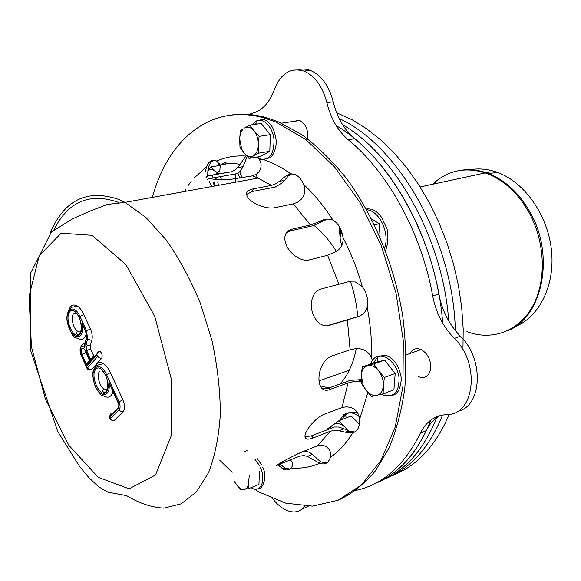 <?xml version="1.0" encoding="UTF-8"?>
<svg xmlns="http://www.w3.org/2000/svg" width="581" height="581" viewBox="0 0 581 581"><rect width="100%" height="100%" fill="white"/><g stroke="black" fill="none" stroke-linecap="round" stroke-linejoin="round"><path stroke-width="0.87" d="M367.548 365.616C371.39 364.824 375.079 366.56 378.63 370.838C382.007 375.391 383.576 380.388 383.322 385.835C382.763 391.115 380.606 394.288 376.844 395.341C372.973 396.002 369.32 394.201 365.87 389.938L363.219 385.464L361.273 375.217C361.542 371.658 362.689 368.964 364.715 367.134L367.548 365.616L362.268 366.952L373.06 363.169L384.629 360.14L395.189 373.496L384.397 377.447L378.63 370.838L373.808 363.946L367.548 365.616M362.268 366.952L361.273 375.217L361.179 383.104L365.87 389.938L371.499 396.489L383.162 393.838L393.911 389.764L395.189 373.496M383.162 393.838L383.322 385.835L384.397 377.447M384.629 360.14L373.808 363.946M244.601 127.965C247.767 126.317 250.89 127.254 253.977 130.783C256.933 134.625 258.4 139.317 258.371 144.865C258.08 150.312 256.388 153.994 253.294 155.89C250.106 157.415 247.005 156.412 243.998 152.883L241.703 149.085L239.692 139.041C239.844 134.69 241.013 131.371 243.185 129.076L240.352 130.674L239.692 139.041L239.975 147.211L243.998 152.883L248.988 158.431L258.596 153.166L258.371 144.865L259.082 136.368L253.977 130.783L249.852 125.097L244.601 127.965M258.596 153.166L269.809 151.329L270.347 134.661L259.082 136.368M269.809 151.329L260.15 156.572L248.988 158.431M249.852 125.097L261.123 123.492L270.347 134.661M259.387 471.147L258.952 484.409L248.886 488.556L248.653 482.07C248.407 486.362 246.925 488.788 244.202 489.362C241.384 489.609 238.638 487.844 235.973 484.067L234.593 481.714M248.653 482.07L249.271 475.214M234.521 481.809L240.411 489.819L248.886 488.556M341.998 245.022C339.573 240.156 339.529 235.857 341.882 232.124M340.205 236.612L341.563 231.187M207.279 179.732L207.911 180.103M209.276 181.366L211.687 186.552M210.293 178.418L210.671 178.752M213.016 181.984L214.44 186.043M213.939 182.1L215.377 185.876M214.469 177.641L216.132 179.435M217.795 182.485L218.645 185.281M214.716 177.851L215.355 178.352M320.08 385.799L328.955 387.977M449.251 414.297C438.343 439.97 423.556 458.387 404.892 469.55L392.284 475.759M336.639 112.729L352.275 119.846L366.458 128.648L380.366 139.593L393.802 152.607L406.547 167.546L418.407 184.25L429.199 202.5L438.742 222.051L446.876 242.626L453.478 263.912L458.431 285.605L461.684 307.364L463.195 328.868L462.955 349.806M397.375 472.927C416.621 461.394 431.683 442.097 442.569 415.045C431.683 442.097 416.621 461.394 397.375 472.927L385.719 478.766L397.375 472.927M455.322 330.589C453.478 241.035 398.617 145.337 339.188 118.546C398.617 145.337 453.478 241.035 455.322 330.589M391.681 475.49C410.832 463.994 425.829 444.734 436.658 417.703C425.829 444.734 410.832 463.994 391.681 475.49L380.01 481.337L391.681 475.49M448.685 320.857C443.049 239.219 395.755 155.098 342.601 124.741C395.755 155.098 443.049 239.219 448.685 320.857M439.759 415.713C433.956 419.003 429.482 423.97 426.338 430.608C413.142 457.552 395.777 475.323 374.244 483.929L385.929 478.076C405.051 466.579 420.005 447.261 430.797 420.121M442.664 323.058C436.948 240.904 389.43 156.136 336.188 125.627M409.968 353.502C412.459 348.912 416.17 347.605 421.109 349.559C427.652 353.437 430.884 359.632 430.797 368.143C429.315 376.197 425.169 379.03 418.371 376.655M293.34 121.465L299.062 120.267L299.825 120.528C305.715 123.906 308.373 130.05 307.792 138.975M314.067 225.472C322.31 232.204 329.761 240.861 336.421 251.442M350.503 281.582C354.345 293.136 356.756 304.807 357.722 316.601M356.255 348.68C353.328 363.59 347.925 375.362 340.038 384.005M355.746 490.444C382.763 484.677 404.325 465.57 420.426 433.121C425.938 421.683 434.733 415.495 446.796 414.543C474.692 415.364 480.669 363.227 454.284 338.396C443.129 326.762 435.932 312.607 432.7 295.954C421.399 232.64 387.709 171.911 348.23 139.767C337.917 130.907 330.792 118.531 326.849 102.634C322.506 86.373 314.873 75.857 303.957 71.1C290.66 67.287 280.855 73.337 274.544 89.249C269.729 102.22 262.706 110.107 253.483 112.925L247.564 114.864M457.501 411.326C482.114 406.838 484.539 358.949 460.355 336.246C449.222 324.685 442.047 310.617 438.844 294.044C427.631 231.056 394.041 170.669 354.577 138.721C344.272 129.912 337.162 117.602 333.233 101.784C328.919 85.603 321.3 75.145 310.377 70.417C306.172 68.856 302.069 68.638 298.06 69.771M301.997 509.232L308.235 506.247M272.714 498.716C276.374 503.422 280.311 506.959 284.537 509.305C292.918 513.648 299.731 512.602 304.974 506.174M185.847 189.283L185.208 191.381M235.399 173.951L235.828 182.143M205.151 172.266L206.582 166.849C208.688 161.307 211.978 159.339 216.466 160.937L220.301 165.004L219.836 170.465L217.555 173L210.758 166.972L220.41 165.345M210.758 166.972L207.962 169.906M216.764 179.493L214.992 177.546M216.038 171.627C213.169 169.478 210.453 169.129 207.882 170.567M221.702 179.79L220.192 176.631M349.755 432.983L345.129 427.188L338.788 420.804L351.171 416.003L359.45 424.174M338.788 420.804L327.902 428.538M345.129 427.188C340.553 423.331 336.428 422.576 332.768 424.907L329.797 428.655M371.615 218.928L379.24 223.721L380.097 237.026M374.542 224.84L379.24 223.721M339.275 227.098L340.132 238.45M341.505 244.093L341.926 245.189M340.604 228.841L340.103 238.188M469.172 169.892C478.483 168.062 488.055 168.955 497.888 172.572C524.839 182.485 547.977 215.413 551.507 250.629C555.153 285.859 538.972 317.437 514.781 326.812M481.881 171.867L490.575 173.211M85.523 330.85L82.19 323.537L85.225 330.771M84.841 343.073L84.891 347.482L84.899 343.03M69.124 309.317C70.875 305.112 73.562 304.001 77.193 305.976C79.691 307.56 81.892 310.385 83.787 314.444L90.396 328.868C92.197 333.116 92.669 336.98 91.82 340.466L90.178 346.036L90.505 348.745L93.839 356.051C92.241 356.763 91.428 358.426 91.406 361.048L91.442 360.402C91.791 358.019 92.626 356.618 93.955 356.204L93.991 356.218M91.442 360.402L94.071 356.189M85.487 351.135L89.583 360.874C87.992 361.585 87.194 363.234 87.172 365.834L89.815 361.012M87.201 365.195C87.549 362.834 88.377 361.447 89.706 361.026L89.735 361.041M112.162 389.19L108.807 381.84L111.842 389.096M291.546 173.857L288.125 176.145L284.574 180.379L279.272 181.381C283.463 177.372 287.312 174.888 290.82 173.915L295.17 174.598C298.728 176.239 301.539 179.522 303.594 184.424C305.795 190.074 304.931 195.122 301.002 199.552L297.595 202.181L293.296 203.88L275.074 207.657C266.897 209.596 253.113 203.967 248.508 198.317C244.833 193.517 246.402 190.365 253.222 188.869L271.436 185.412L275.714 183.792L279.272 181.381M327.328 219.073L324.329 220.526L319.042 221.717C323.98 219.11 328.374 218.463 332.223 219.792L332.928 220.134C338.505 223.503 341.86 229.328 343.008 237.6C343.538 243.592 341.25 248.269 336.159 251.609L327.611 255.277L309.506 259.867C301.111 262.38 288.772 253.171 285.699 243.555C283.441 235.85 285.598 231.042 292.178 229.125L310.363 225.007L319.042 221.717M247.186 156.55L242.952 166.696L237.694 167.604L246.286 155.563M258.806 158.671C261.704 162.767 261.857 167.016 259.264 171.41L256.511 174.147L252.51 175.854L228.18 179.776C219.233 179.885 212.443 179.347 207.809 178.164C204.265 177.19 205.914 176.159 212.769 175.055L230.817 171.903L234.789 170.248L237.694 167.604M284.414 180.408L282.773 182.456L275.22 187.082L252.553 191.425L246.526 194.432M323.98 220.606L313.355 225.646L290.718 230.802L286.222 233.003M217.555 173L215.965 173.944M348.012 281.85L355.405 281.981L362.261 286.549C366.901 292.947 368.536 299.854 367.163 307.255C365.841 312.208 362.253 315.519 356.407 317.19L329.514 325.302C320.313 328.657 310.501 316.282 311.38 303.667C311.99 295.903 315.149 291.037 320.865 289.055L348.012 281.85M231.144 115.067C242.415 113.382 254.267 114.268 266.694 117.732L278.241 121.77L301.677 134.581C317.27 146.158 332.165 160.741 346.37 178.316C373.837 215.667 394.346 265.321 402.698 315.803C405.865 340.931 406.562 365.079 404.804 388.253C401.674 410.433 396.409 430.376 389.001 448.089L375.493 470.763C364.977 483.247 353.328 492.71 340.56 499.159M226.496 163.74L223.482 164.772L223.133 164.307M213.859 160.32C209.872 162.179 207.838 166.58 207.758 173.53L207.737 176.137M245.93 450.006L247.353 450.936M280.144 464.023L284.763 468.025L289.919 469.049M307.385 456.375L303.696 455.555L299.535 456.201L282.62 463.013C276.549 465.621 274.697 466.296 277.05 465.04C282.468 461.546 290.268 457.407 300.435 452.614L317.502 445.78L321.7 445.148L325.295 446.092C329.71 448.735 331.366 452.505 330.284 457.4C328.447 463.144 324.939 465.098 319.746 463.268L307.385 456.375L312.309 454.378L320.785 461.931L326.645 462.984M339.013 430.746L334.838 430.361L330.415 431.167L313.21 437.929C307.908 439.962 305.156 439.425 304.96 436.324C304.691 430.993 315.548 417.318 324.634 414.1L342.006 407.542L346.487 406.78L350.626 407.397C356.03 409.394 359.022 413.36 359.603 419.286C359.915 426.853 357.613 431.378 352.696 432.845L345.375 432.206L339.013 430.746L344.017 428.771L349.116 431.204L354.889 431.981M242.865 166.718L241.79 169.035C240.149 171.765 238.014 173.407 235.385 173.951L209.625 178.563M152.433 197.366C167.655 140.333 210.409 102.59 264.457 118.045L275.997 122.09L305.824 139.542L334.569 166.892L360.343 202.994L381.318 245.865L395.966 292.809L403.294 340.698L402.945 386.365L395.218 426.97L380.983 460.312L361.476 484.946L338.164 500.226L312.505 506.138L285.867 503.197L259.46 492.23L253.853 488.882M232.117 472.353L219.625 460.058M361.128 381.245L352.652 381.877L348.048 382.93L330.524 389.234C314.902 396.431 315.142 363.953 330.88 356.335L350.118 349.791L354.773 348.818L359.254 348.753C365.238 349.413 369.371 352.616 371.658 358.368L372.334 360.358M290.362 459.891C293.085 462.512 293.34 465.214 291.117 468.017C288.873 470.312 286.077 470.595 282.736 468.852L278.11 464.873M245.349 451.706L243.926 450.769M304.996 436.868L311.438 435.83L334.496 426.999L338.897 427.035L343.894 428.814M326.885 325.767L358.564 316.405M322.346 388.536L328.425 388.166L350.249 380.344L361.113 379.625M357.533 381.492L361.113 380.192M296.085 454.531L302.527 451.953C305.032 451.038 307.61 451.35 310.254 452.904L312.237 454.407M76.648 312.97L73.562 313.784C70.519 317.117 73.235 328.81 77.593 331.199L80.984 331.126M99.7 371.172C96.453 374.251 99.249 386.162 103.832 388.791L105.895 389.452L107.623 388.66M91.449 360.3L96.787 354.265L98.392 351.294L99.968 351.164C102.125 353.444 102.677 355.848 101.631 358.375L91.435 369.748L89.205 369.501L86.874 367.388L86.874 368.049M86.387 333.617C84.761 339.093 81.885 340.698 77.752 338.433C75.181 337.648 73.99 337.103 74.165 336.784C73.162 337.423 70.838 332.455 67.214 321.881C65.421 311.075 71.855 306.354 73.308 307.022L77.193 305.976M94.783 367.221L96.49 364.113C98.363 362.123 100.687 361.963 103.462 363.633C106.112 365.376 108.436 368.369 110.426 372.624L122.867 399.793C124.973 405.102 125.038 409.097 123.063 411.769L114.384 420.317L112.467 420.252L110.848 419.017L109.569 416.257L111.145 413.178L110.55 415.277M113.012 391.652C111.305 397.026 108.291 398.479 103.984 396.01C101.704 395.479 100.404 394.84 100.077 394.107L95.495 386.997C93.476 381.506 92.64 376.459 92.989 371.862C95.611 363.539 99.816 365.195 99.816 364.548L103.462 363.633M370.482 364.069C371.818 360.271 374.041 357.758 377.142 356.545C385.486 353.204 397.244 364.243 399.016 377.418C399.35 392.248 393.933 398.05 382.763 394.819L381.637 394.208M385.072 393.439L384.709 393.25M373.322 363.103L377.229 357.613M252.132 124.77L256.076 121.117C263.135 117.304 272.533 126.622 273.971 139.135C274.319 153.428 269.947 160.109 260.847 159.172L257.122 157.073M255.139 124.341L256.061 123.245M254.747 459.005L259.358 465.323M260.528 467.807C266.425 481.068 260.099 493.923 251.13 487.633M333.233 101.784L326.849 102.634M354.577 138.721L348.23 139.767M438.844 294.044L432.7 295.954M460.355 336.246L454.284 338.396M426.338 430.608L420.426 433.121M219.64 163.631L217.432 165.846M239.786 178.142L237.854 173.051M226.394 162.084L222.487 163.53M359.138 416.526C354.272 412.859 349.755 411.878 345.579 413.592L343.865 414.573L339.529 420.513M349.442 412.757C346.298 413.665 343.959 415.88 342.412 419.395M384.607 248.072C390.12 233.337 379.458 210.685 366.713 209.719M461.14 170.262C469.949 168.94 478.955 169.986 488.171 173.414C504.569 179.834 518.216 192.217 529.102 210.554C555.923 254.812 542.56 318.068 506.944 331.039M433.913 183.981L435.365 182.623M432.714 184.235L434.254 182.797C448.677 170.168 465.686 166.878 485.288 172.92C502.434 179.05 516.705 191.672 528.085 210.794C545.225 240.483 546.91 280.289 532.792 305.991C518.688 331.78 491.497 341.127 466.892 331.584M86.874 367.388L81.413 355.332C79.379 347.503 80.541 344.889 84.891 347.482L85.058 343.429L86.678 337.844L86.003 332.47M85.923 331.707L82.19 323.537C85.182 339.754 72.952 341.483 68.347 325.934C63.38 310.559 73.453 301.931 79.996 316.478L86.591 330.909L87.6 339.093L85.973 344.678L86.736 350.764L91.406 361.048L96.969 354.766L98.785 357.743L101.631 358.375M81.413 355.332L81.471 356.03M90.505 348.745L86.736 350.764M87.172 365.834L90.738 361.81L85.589 350.481C81.906 346.349 80.73 347.707 82.066 354.57L87.172 365.834M85.814 352.565L82.066 354.57M109.751 416.78L118.371 408.167C119.287 406.918 119.25 405.051 118.277 402.582L118.292 403.207M118.277 402.582L108.807 381.84C111.777 398.152 98.93 398.886 94.253 383.119C89.205 367.497 99.859 359.748 106.584 374.68L118.996 401.856C120.398 405.393 120.441 408.051 119.134 409.845L110.499 418.429M252.553 191.425L253.222 188.869M290.718 230.802L292.178 229.125M213.844 174.598L230.817 171.903M245.756 156.049C235.363 155.396 225.697 157.066 216.764 161.075M362.261 286.549C357.388 269.257 350.975 252.946 343.008 237.6M327.611 255.277L338.854 284.044M252.51 175.854L258.087 178.084L271.436 185.412M290.82 173.915C281.908 167.51 272.997 162.803 264.094 159.811M332.928 220.134C323.951 206.146 314.168 194.243 303.594 184.424M293.296 203.88L310.363 225.007M257.703 178.149L257.092 177.924M212.915 177.917L212.769 175.055M371.658 358.368C372.036 341.795 370.533 324.757 367.163 307.255M359.603 419.286L367.889 392.444M330.284 457.4C338.832 451.517 346.305 443.325 352.696 432.845M291.117 468.017C301.06 468.751 310.603 467.168 319.746 463.268M206.582 166.849L194.054 178.055M191.149 181.504L187.946 185.797M311.438 435.83L313.21 437.929M327.502 325.592L329.514 325.302M328.425 388.166L330.524 389.234M282.184 462.04L282.62 463.013M347.358 319.782L350.118 349.791M348.048 382.93L342.006 407.542M330.415 431.167L317.502 445.78M300.239 452.693L302.527 451.953M53.997 229.669C68.238 201.382 89.786 192.304 118.647 202.435M255.662 174.685L258.087 178.084L124.966 202.377L107.253 204.447L90.077 211.077L72.923 218.623L51.353 232.051L30.466 273.448L30.524 350.227L57.693 431.429L79.503 466.347L88.74 477.488L97.187 485.462C99.852 487.612 103.534 489.863 108.233 492.216L126.571 495.637C139.142 503.269 151.576 507.445 163.864 508.15L181.221 503.807L196.465 491.882L208.63 472.476C214.97 456.02 218.87 436.607 220.337 414.224C220.235 390.606 217.447 366.045 211.971 340.531L200.401 303.362C190.553 279.599 179.151 258.451 166.188 239.917L145.816 217.338L124.966 202.377L118.771 199.443C87.034 188.658 64.128 199.958 50.06 233.337M92.016 235.32L125.837 264.522L154.742 316.26L171.199 378.623L171.163 435.975L155.526 474.982L129.105 488.788L98.233 477.342L68.798 445.228L45.427 399.227L31.454 346.951L29.05 296.368L39.181 255.742L61.179 233.192L92.016 235.32M110.426 372.624L106.584 374.68M122.867 399.793L118.996 401.856M118.371 408.167L118.974 404.964M123.063 411.769L120.819 411.559L119.134 409.845M95.807 369.225C89.75 375.754 100.121 398.682 106.25 392.182C112.547 385.762 101.813 362.304 95.807 369.225M86.678 337.844L86.881 335.506M83.787 314.444L79.996 316.478M85.058 343.429L85.509 340.916M90.396 328.868L86.591 330.909M91.82 340.466L87.6 339.093M90.178 346.036L85.973 344.678M97.717 356.407L87.571 367.824M99.968 351.164C98.305 351.766 97.245 352.805 96.787 354.265L96.969 354.766M69.684 311.801C63.983 318.846 74.085 341.185 79.858 334.162C85.785 327.205 75.341 304.364 69.684 311.801M85.589 350.481L85.647 351.193M377.592 362.036L377.142 356.545C383.366 355.281 387.404 355.347 389.255 356.763L393.519 360.336C397.629 364.839 400.229 370.932 401.326 378.623C400.556 388.914 397.615 394.441 392.495 395.196M364.715 367.134L364.483 366.408M384.353 395.487L381.274 394.296M363.219 385.464L362.842 385.711M256.054 124.211L256.076 121.117C260.992 119.642 263.701 119.185 264.202 119.744C266.861 120.892 266.904 120.296 271.24 125.46C273.433 128.343 275.154 133.724 276.396 141.611C275.888 148.838 273.927 154.154 270.521 157.567L262.38 159.84C260.818 159.869 258.981 158.962 256.867 157.117M241.703 149.085L241.464 149.47M252.052 488.156L251.014 487.677M256.918 458.155L261.494 464.662M262.627 467.139C268.364 478.003 261.283 490.211 258.886 488.309M336.907 113.404L338.011 113.244M406.163 354.846L421.109 349.559M281.487 123.172L299.825 120.528M310.377 70.417L303.957 71.1M215.943 178.752L214.941 177.561M239.684 171.707L242.045 177.735M346.073 417.979L345.579 413.592C350.641 411.958 354.73 411.835 357.838 413.229M341.759 244.761L341.243 245.131M366.32 209.015C369.683 208.608 372.755 209.334 375.529 211.186C376.459 211.564 378.427 213.532 381.434 217.098L387.077 229.037C388.522 236.83 388.006 243.991 385.544 250.513M420.136 186.944L485.288 172.92L488.171 173.414L497.888 172.572M318.722 380.969L349.268 370.279M84.928 330.117L82.88 325.629L85.756 331.947L86.489 337.546L84.87 343.124L84.623 346.734C84.245 346.312 84.223 345.208 84.565 343.436C82.655 344.075 77.847 347.278 81.253 355.55L86.714 367.606C87.201 369.247 88.268 369.995 89.924 369.85M87.215 365.093L90.338 361.564L84.768 349.769L85.472 350.241M111.559 388.464L118.096 402.793C119.04 405.022 119.069 406.642 118.19 407.644L109.569 416.257C109.141 418.748 110.208 420.107 112.765 420.346M220.301 165.004C226.808 163.123 233.395 162.941 240.047 164.445M282.736 468.852L284.763 468.025M345.375 432.206L348.549 430.942M318.715 462.788L320.785 461.931M275.997 122.09L278.241 121.77M103.832 388.791C102.554 389.982 102.379 391.02 103.295 391.906C104.74 393.482 106.243 392.081 107.812 387.701C107.921 380.352 106.301 374.999 102.96 371.637C102.125 371.332 102.212 371.15 103.229 371.099M77.593 331.199C76.285 332.332 76.075 333.312 76.968 334.133C78.29 335.629 79.728 334.177 81.267 329.783C81.304 322.077 79.75 316.747 76.612 313.798C75.762 313.515 75.9 313.391 77.019 313.42"/></g></svg>
